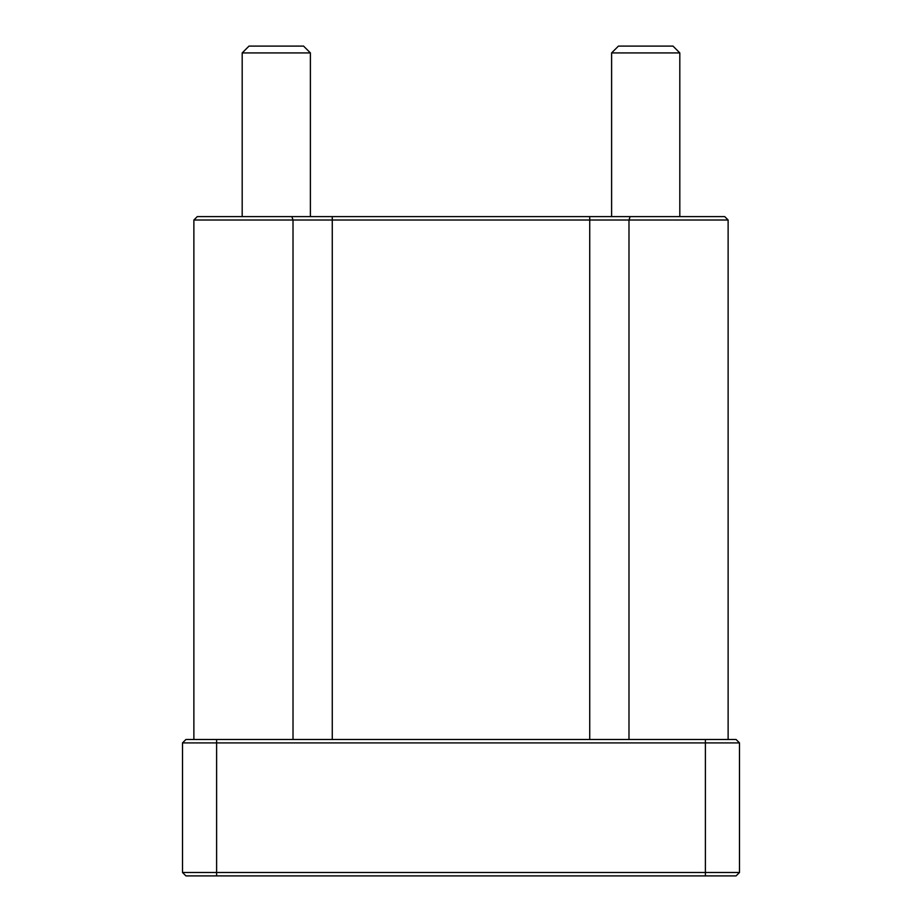 <?xml version="1.0" encoding="UTF-8"?>
<svg xmlns="http://www.w3.org/2000/svg" width="922" height="922" viewBox="0 0 922 922"><rect width="100%" height="100%" fill="white"/><g stroke="black" fill="none" stroke-linecap="round" stroke-linejoin="round"><path stroke-width="1.38" d="M728.126 220.012L724.715 216.612L197.285 216.612L193.874 220.012L728.126 220.012L728.126 739.49M705.388 739.49L736.079 739.49L739.49 742.902L705.388 742.902L705.388 739.49L185.921 739.49L182.51 742.902L705.388 742.902L705.388 872.489L182.51 872.489L185.921 875.9L736.079 875.9L739.49 872.489L739.49 742.902M739.49 872.489L705.388 872.489L705.388 875.9M182.51 742.902L182.51 872.489L185.921 875.9M276.289 46.1L248.998 46.1L242.186 52.923L310.391 52.923L303.568 46.1L276.289 46.1M645.711 46.1L618.432 46.1L611.609 52.923L679.814 52.923L673.002 46.1L645.711 46.1M193.874 220.012L193.874 739.49M630.152 216.612L628.988 220.012L628.988 739.49M589.734 216.612L589.734 739.49M332.266 216.612L332.266 739.49M291.848 216.612L293.012 220.012L293.012 739.49M216.612 875.9L216.612 739.49M310.391 216.612L310.391 52.923M242.186 216.612L242.186 52.923M679.814 216.612L679.814 52.923M611.609 216.612L611.609 52.923"/></g></svg>
